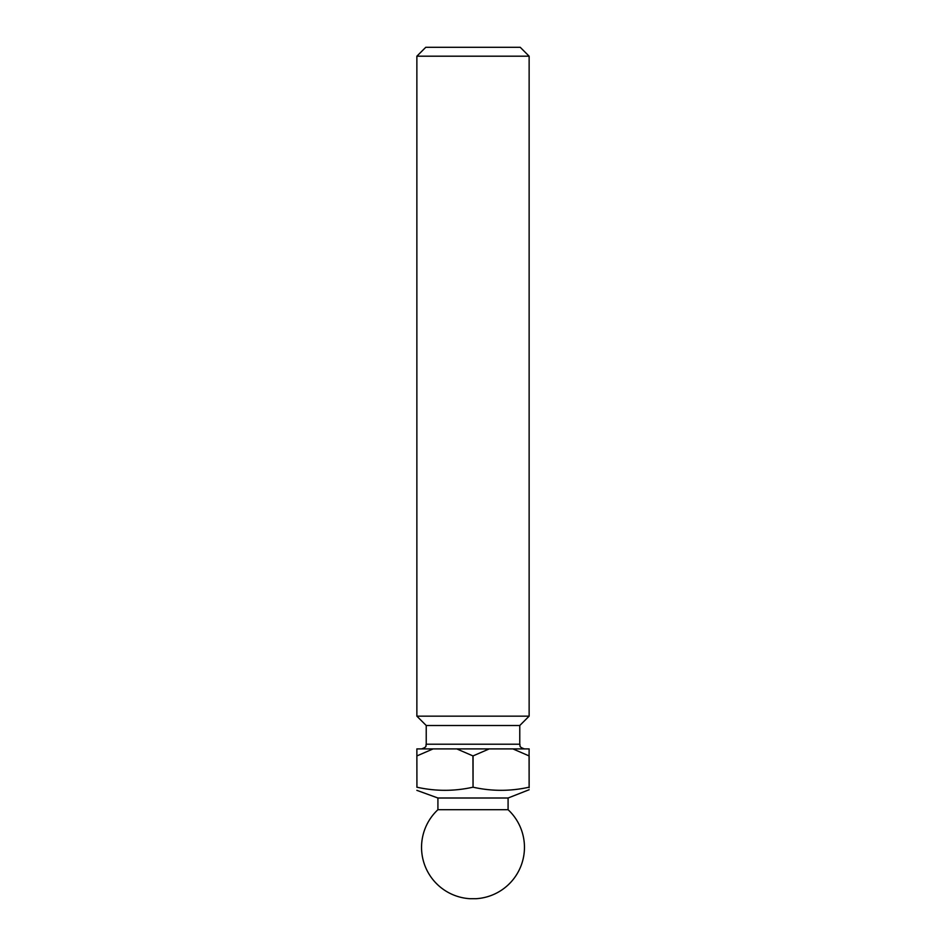 <?xml version="1.0" encoding="UTF-8"?>
<svg xmlns="http://www.w3.org/2000/svg" width="946" height="946" viewBox="0 0 946 946"><rect width="100%" height="100%" fill="white"/><g stroke="black" fill="none" stroke-linecap="round" stroke-linejoin="round"><path stroke-width="1.42" d="M519.768 725.511L519.768 744.218L426.232 744.218L426.232 725.511L519.768 725.511L529.133 716.157L529.133 56.192L416.867 56.192L425.759 47.3L520.241 47.3L529.133 56.192M426.232 725.511L416.867 716.157L529.133 716.157M508.085 809.705L437.915 809.705A51.451 51.451 0 0 0 469.902 898.7L476.098 898.7A51.451 51.451 0 0 0 508.085 809.705L508.085 798.01L529.133 789.733M437.915 809.705L437.915 798.01L508.085 798.01M416.867 755.913L416.926 787.202L416.867 748.901L512.886 748.901L529.074 755.913L529.133 787.202C529.133 791.353 529.133 791.353 529.133 787.202L529.133 787.734M529.074 787.202C510.402 791.353 491.731 791.353 473.047 787.202L473.047 755.913L489.236 748.901M456.764 748.901L472.953 755.913L473.047 787.202M512.886 748.901L529.133 748.901L529.074 755.913M416.926 755.913L433.114 748.901M529.133 787.202L529.133 755.913M472.953 787.202C454.269 791.353 435.598 791.353 416.926 787.202M416.867 787.202C416.867 791.353 416.867 791.353 416.867 787.202M426.232 744.218C425.333 745.602 427.947 746.678 421.549 748.901M437.915 798.01L416.867 790.348M519.768 744.218C520.667 745.602 518.053 746.678 524.451 748.901M416.867 716.157L416.867 56.192"/></g></svg>
